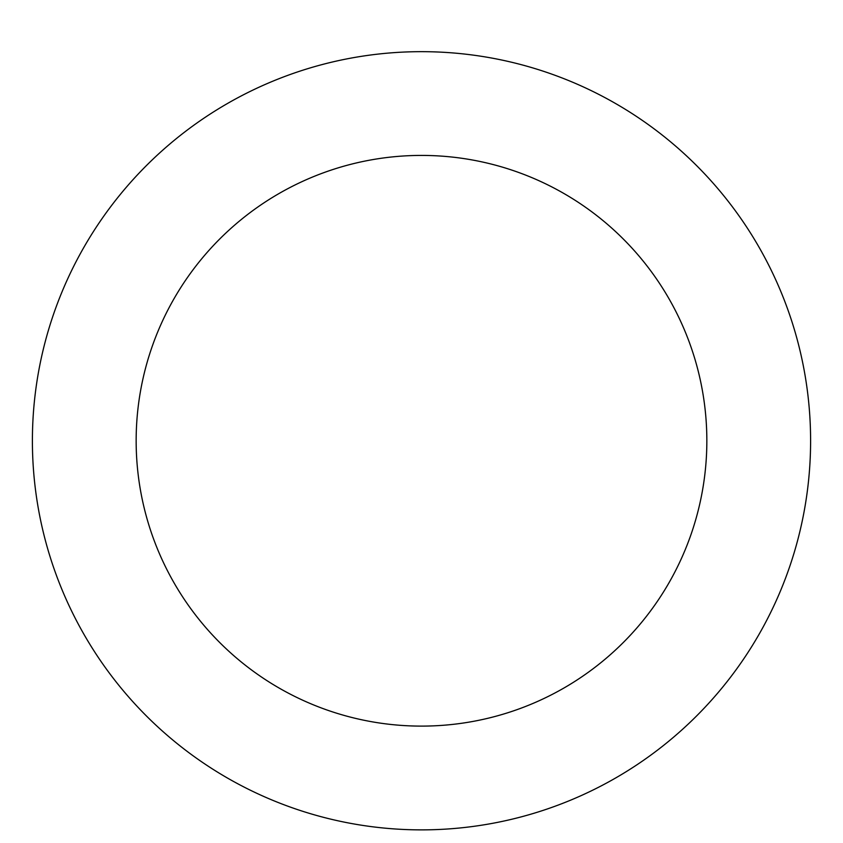 <?xml version="1.0" encoding="UTF-8"?>
<svg xmlns="http://www.w3.org/2000/svg" width="843" height="843" viewBox="0 0 843 843"><rect width="100%" height="100%" fill="white"/><g stroke="black" fill="none" stroke-linecap="round" stroke-linejoin="round"><path stroke-width="1.26" d="M421.5 51.665A389.108 389.108 0 0 1 758.479 635.316A389.108 389.108 0 0 1 84.521 635.316A389.108 389.108 0 0 1 421.5 51.665M421.5 155.418A285.345 285.345 0 0 1 668.615 583.44A285.345 285.345 0 0 1 174.385 583.44A285.345 285.345 0 0 1 421.5 155.418"/></g></svg>
